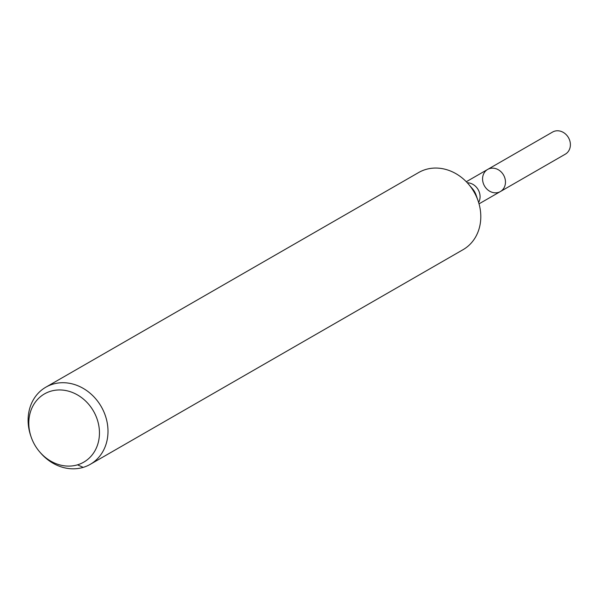 <?xml version="1.0" encoding="UTF-8"?>
<svg xmlns="http://www.w3.org/2000/svg" width="599" height="599" viewBox="0 0 599 599"><rect width="100%" height="100%" fill="white"/><g stroke="black" fill="none" stroke-linecap="round" stroke-linejoin="round"><path stroke-width="0.9" d="M489.675 168.566A12.759 10.984 60.1 0 1 504.126 176.151A12.759 10.984 60.1 0 1 500.39 191.553A12.759 10.984 60.1 0 1 484.501 185.975A12.759 10.984 60.1 0 1 487.653 169.435A12.759 10.984 60.1 0 1 489.675 168.566A12.759 10.984 60.1 0 1 504.126 176.151A12.759 10.984 60.1 0 1 500.39 191.553L565.306 154.175A12.759 10.984 60.1 0 0 569.05 138.766A12.759 10.984 60.1 0 0 554.599 131.188A12.759 10.984 60.1 0 0 552.577 132.057L487.653 169.435A12.759 10.984 60.1 0 1 489.675 168.566M50.728 391.222A39.369 33.888 60.1 0 1 94.635 413.228A39.369 33.888 60.1 0 1 86.016 460.713A39.369 33.888 60.1 0 1 39.714 451.923A39.369 33.888 60.1 0 1 31.2 437.143A39.369 33.888 60.1 0 1 50.728 391.222M31.2 437.143L30.826 436.072A44.513 38.314 60.1 0 1 45.838 387.186A44.513 38.314 60.1 0 1 52.907 384.154A44.513 38.314 60.1 0 1 103.313 410.607A44.513 38.314 60.1 0 1 90.262 464.337A44.513 38.314 60.1 0 1 40.447 452.784L39.714 451.923M45.838 387.186L418.649 172.534A44.513 38.314 60.1 0 1 425.709 169.495A44.513 38.314 60.1 0 1 468.455 184.088A44.513 38.314 60.1 0 1 478.084 200.8A44.513 38.314 60.1 0 1 463.064 249.678L90.262 464.337M83.201 467.377L77.518 464.831M468.455 184.088L472.454 188.73A16.735 14.406 60.1 0 1 476.078 195.012L478.084 200.8M467.287 182.777A12.759 10.984 60.1 0 1 478.144 189.636A12.759 10.984 60.1 0 1 478.631 202.469M479.035 203.847L500.39 191.553M466.299 181.737L487.653 169.435"/></g></svg>
